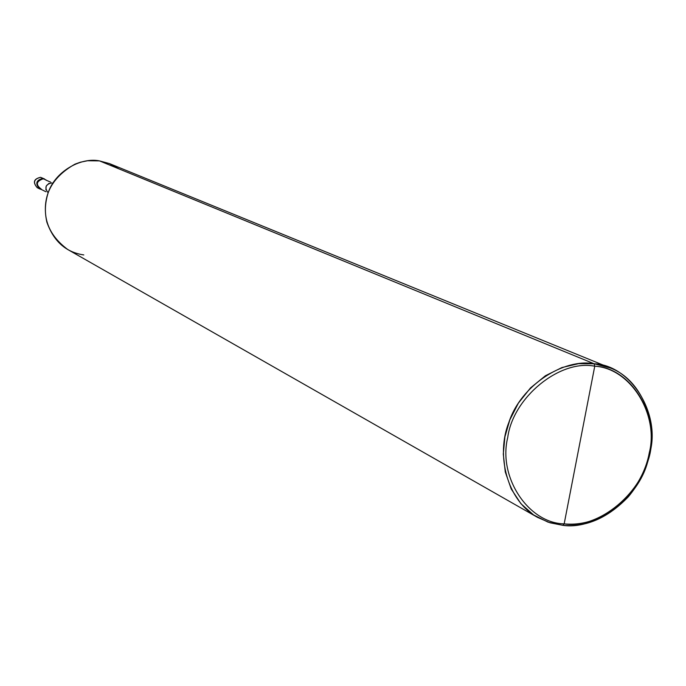 <?xml version="1.0" encoding="UTF-8"?>
<svg xmlns="http://www.w3.org/2000/svg" width="686" height="686" viewBox="0 0 686 686"><rect width="100%" height="100%" fill="white"/><g stroke="black" fill="none" stroke-linecap="round" stroke-linejoin="round"><path stroke-width="1.03" d="M40.937 189.276C34.875 184.603 35.509 180.984 42.858 178.42L44.521 178.952L42.858 178.42C36.161 180.084 35.046 183.548 39.505 188.813C35.046 183.548 36.161 180.084 42.858 178.42L40.568 177.322C33.888 178.977 32.774 182.433 37.215 187.681C32.774 182.433 33.888 178.977 40.568 177.322L42.858 178.42C36.066 180.186 35.012 183.677 39.685 188.899L41.289 189.456C35.218 184.774 35.861 181.155 43.218 178.583C36.512 180.255 35.389 183.719 39.857 188.984M40.534 177.314L40.568 177.322C33.725 178.866 32.611 182.322 37.215 187.681L39.505 188.813M45.936 191.754L39.96 188.787C35.672 183.737 36.744 180.409 43.175 178.806L45.953 179.878L43.175 178.806C36.075 181.353 35.501 184.843 41.46 189.259M537.498 517.364L67.845 249.575C47.771 234.663 41.16 215.884 48.011 193.238C54.58 171.989 80.356 156.974 99.513 160.893L594.127 363.76C630.623 365.029 660.549 413.212 650.062 452.185C647.267 467.775 640.038 482.635 628.376 496.741C607.925 517.999 586.067 527.517 562.803 525.313L564.166 523.864C586.873 526.025 608.208 516.73 628.179 495.987C639.558 482.215 646.615 467.715 649.342 452.486C659.572 414.447 630.348 367.439 594.753 366.213C630.571 368.133 659.177 414.627 649.248 452.974C643.854 491.845 598.887 529.626 564.166 523.864L594.753 366.213C559.999 359.13 512.931 397.374 507.726 437.531C497.822 477.207 528.529 523.238 564.166 523.864L562.803 525.313L547.994 522.123L533.614 514.954L520.94 503.721L511.216 488.981L505.273 471.934L503.301 454.081L504.913 436.845L509.801 419.935L518.367 403.145L530.51 387.924L545.456 375.722L561.963 367.533L578.598 363.666L594.127 363.76C563.618 358.075 520.88 385.352 508.901 422.31C495.815 454.707 506.637 500.377 537.498 517.364L550.061 522.792L562.803 525.313C595.105 530.355 638.109 499.099 647.747 461.592C659.7 428.013 643.862 380.37 610.206 367.945L594.127 363.76L594.753 366.213L564.166 523.864C528.529 523.238 497.822 477.207 507.726 437.531C512.931 397.374 559.999 359.13 594.753 366.213L594.127 363.76L99.513 160.893L87.568 160.747L80.373 162.213L75.006 164.134C50.841 177.846 41.443 197.148 46.828 222.032C53.611 241.326 65.933 252.294 83.795 254.935M45.842 180.075L50.627 182.107M51.793 182.913C45.482 184.337 44.264 187.647 48.149 192.835M45.876 189.773L46.194 186.086L49.032 183.291M40.551 177.314L44.521 178.952M118.935 168.859L109.4 163.568L99.513 160.893L109.649 163.662L610.206 367.945M650.062 452.185L649.342 452.486M628.376 496.741L628.179 495.987"/></g></svg>
